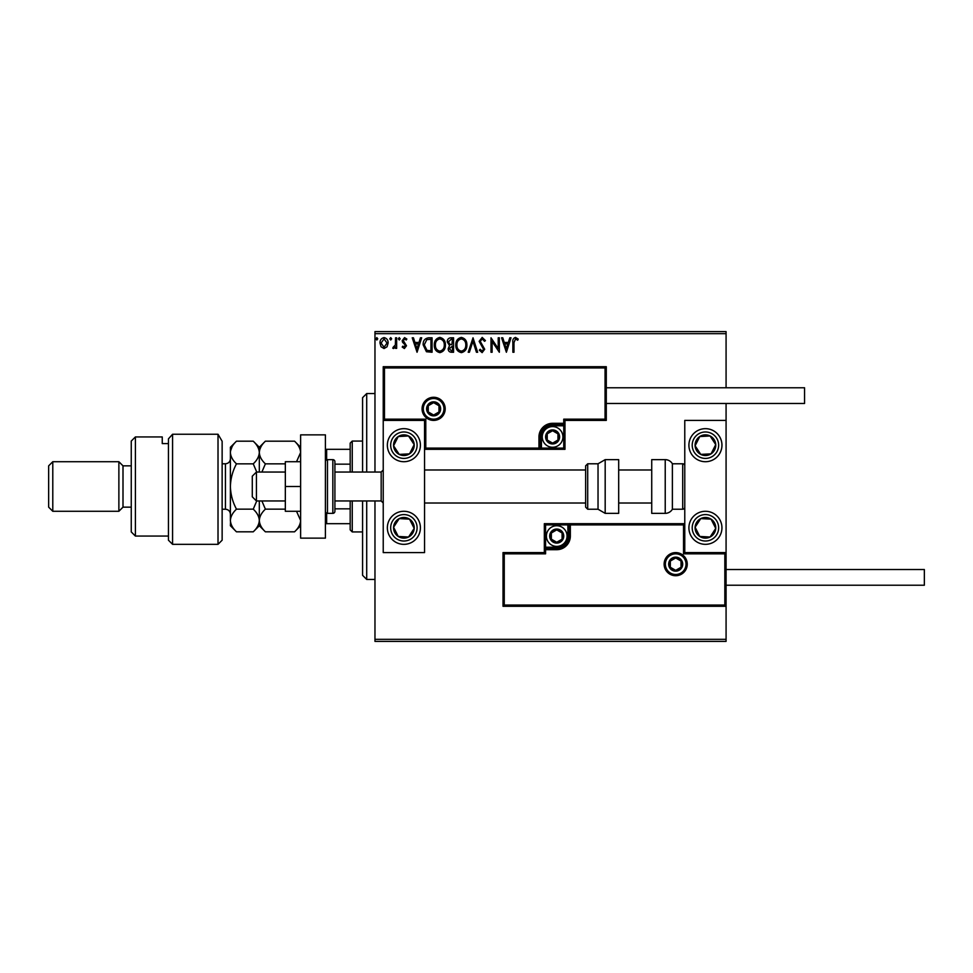 <?xml version="1.0" encoding="UTF-8"?>
<svg xmlns="http://www.w3.org/2000/svg" width="973" height="973" viewBox="0 0 973 973"><rect width="100%" height="100%" fill="white"/><g stroke="black" fill="none" stroke-linecap="round" stroke-linejoin="round"><path stroke-width="1.46" d="M387.047 346.802L384.055 348.541L381.051 346.802L379.981 343.055C379.944 340.051 381.307 338.239 384.055 337.607C386.804 338.239 388.166 340.051 388.13 343.055L387.047 346.802M396.656 337.801L396.656 348.358L395.549 348.358L395.549 346.802L393.615 348.541L392.764 348.188L393.299 347.057L395.366 344.977L395.549 337.801L396.656 337.801M404.367 348.541L402.214 347.045L402.871 346.133L404.294 347.252L405.109 344.868L402.579 342.301L402.214 340.659L404.561 337.607L406.848 339.042L406.215 340.015L404.695 338.908L403.333 340.611L406.483 345.78L404.367 348.541M428.704 337.801L432.061 337.801L432.061 352.25L426.429 351.727L423.158 344.843C423 340.672 424.848 338.324 428.704 337.801M453.564 337.801L453.564 352.25L451.521 352.25C449.319 352.141 448.2 350.949 448.188 348.675L449.538 345.597L447.264 341.9C447.276 339.516 448.407 338.142 450.669 337.801L453.564 337.801M473.024 337.801L477.658 352.25L476.442 352.25L472.927 341.292L469.412 352.25L468.208 352.25L473.024 337.801M498.225 337.801L499.344 337.801L499.344 352.25L492.119 341.474L492.119 352.25L491 352.25L491 337.801L498.225 348.553L498.225 337.801M513.987 342.63L513.987 352.25L512.868 352.25L512.868 342.496C512.43 339.869 513.306 338.178 515.52 337.424L518.244 339.091L517.685 340.209L515.532 338.908L513.987 342.63M374.97 333.666L374.97 331.598L726.077 331.598L726.077 333.666L374.97 333.666L374.97 472.039M374.97 500.961L374.97 639.334L726.077 639.334L726.077 641.402L374.97 641.402L374.97 639.334M726.077 333.666L726.077 387.777M726.077 403.479L726.077 420.409L684.773 420.409L684.773 552.591L726.077 552.591L726.077 420.409M724.836 605.048L726.077 606.288L503.017 606.288L503.017 552.591L504.257 553.832L504.257 605.048L724.836 605.048L724.836 553.832L726.077 552.591L726.077 639.334M506.386 352.25L501.569 337.801L502.773 337.801L504.257 342.435L508.32 342.435L509.803 337.801L511.02 337.801L506.386 352.25M482.194 337.424L485.442 340.586L484.542 341.316L482.267 338.908L480.248 341.353L484.7 349.246L482.121 352.627L479.324 350.183L480.188 349.283L482.134 351.144L483.593 349.307L479.142 341.341L482.194 337.424M466.906 344.965C466.991 349.088 465.155 351.642 461.409 352.627C457.59 351.727 455.717 349.198 455.79 345.026C455.717 340.903 457.565 338.373 461.324 337.424C465.094 338.336 466.955 340.842 466.906 344.965M445.403 344.965C445.488 349.088 443.652 351.642 439.918 352.627C436.086 351.727 434.213 349.198 434.286 345.026C434.213 340.903 436.062 338.373 439.832 337.424C443.603 338.336 445.452 340.842 445.403 344.965M417.052 352.25L412.224 337.801L413.44 337.801L414.924 342.435L418.986 342.435L420.47 337.801L421.686 337.801L417.052 352.25M400.183 338.811L399.258 340.015L398.322 338.811L399.258 337.607L400.183 338.811M391.657 338.811L390.732 340.015L389.796 338.811L390.732 337.607L391.657 338.811M377.755 338.811L376.831 340.015L375.894 338.811L376.831 337.607L377.755 338.811M504.732 343.907L506.301 348.772L507.845 343.907L504.732 343.907M456.896 345.038C456.848 348.346 458.332 350.377 461.36 351.144C464.389 350.341 465.86 348.285 465.799 344.965C465.848 341.681 464.376 339.662 461.36 338.908C458.319 339.662 456.824 341.693 456.896 345.038M451.302 350.767L452.445 350.767L452.445 346.133L449.295 348.65L451.302 350.767M451.886 344.649L452.445 339.285L451.18 339.285L448.371 341.9L450.122 344.478L451.886 344.649M435.393 345.038C435.345 348.346 436.828 350.377 439.869 351.144C442.885 350.341 444.357 348.285 444.296 344.965C444.345 341.681 442.873 339.662 439.869 338.908C436.816 339.662 435.32 341.693 435.393 345.038M430.954 350.767L430.954 339.285L426.782 339.65L424.277 344.843L427.013 350.365L430.954 350.767M415.398 343.907L416.955 348.772L418.512 343.907L415.398 343.907M381.088 343.043L384.055 347.252L387.023 343.043L384.055 338.908L381.088 343.043M403.892 428.667A16.517 16.517 0 0 1 420.409 445.196A16.517 16.517 0 0 1 403.892 461.713A16.517 16.517 0 0 1 387.363 445.196A16.517 16.517 0 0 1 403.892 428.667A16.517 16.517 0 0 0 390.051 454.233M403.892 544.333A16.517 16.517 0 0 0 420.409 527.804A16.517 16.517 0 0 0 403.892 511.287A16.517 16.517 0 0 0 387.363 527.804A16.517 16.517 0 0 0 417.721 536.841A16.517 16.517 0 0 0 412.929 513.975M424.544 420.409L424.544 552.591L383.228 552.591L383.228 420.409L424.544 420.409L425.785 419.168L425.785 448.091L424.544 449.319L541.438 449.319L541.438 448.091L563.744 448.091L563.744 425.785L552.591 425.785A11.153 11.153 0 0 0 541.438 436.938L541.438 448.091L540.197 448.091A1.241 1.241 0 0 1 538.957 449.319L538.957 436.938A13.634 13.634 0 0 1 552.591 423.304L563.744 423.304L563.744 419.168L605.048 419.168L605.048 367.952L606.288 366.712L606.288 420.409L564.985 420.409L564.985 423.304L563.744 423.304L563.744 424.544L552.591 424.544A12.394 12.394 0 0 0 540.197 436.938L540.197 448.091L425.785 448.091M705.425 544.333A16.517 16.517 0 0 1 688.908 527.804A16.517 16.517 0 0 1 705.425 511.287A16.517 16.517 0 0 1 721.942 527.804A16.517 16.517 0 0 1 705.425 544.333M705.425 428.667A16.517 16.517 0 0 0 688.908 445.196A16.517 16.517 0 0 0 705.425 461.713A16.517 16.517 0 0 0 721.942 445.196A16.517 16.517 0 0 0 705.425 428.667A16.517 16.517 0 0 1 714.462 459.025M256.422 500.961L252.287 496.826L252.287 476.174L256.422 472.039L256.422 500.961L285.332 500.961M334.907 500.961L381.173 500.961L381.173 472.039L383.228 469.983M665.362 564.158A10.326 10.326 0 0 0 675.688 574.484A10.326 10.326 0 0 0 686.014 564.158A10.326 10.326 0 0 0 675.688 553.832A10.326 10.326 0 0 0 665.362 564.158M503.017 552.591L544.333 552.591L544.333 549.696L545.573 549.696L545.573 553.832L504.257 553.832M556.726 547.215L556.726 548.456L545.573 548.456A1.241 1.241 0 0 0 544.333 549.696L544.333 523.681L567.879 523.681L567.879 524.909L545.573 524.909L545.573 547.215L556.726 547.215A11.153 11.153 0 0 0 567.879 536.062L567.879 524.909L569.108 524.909A1.241 1.241 0 0 1 570.348 523.681L567.879 523.681M556.726 549.696L556.726 548.456A12.394 12.394 0 0 0 569.108 536.062L569.108 524.909L570.348 524.909L570.348 523.681L684.773 523.681L683.533 524.909L570.348 524.909L570.348 536.062A13.634 13.634 0 0 1 556.726 549.696L545.573 549.696L545.573 547.215L544.333 547.215M504.257 605.048L503.017 606.288M544.333 552.591L545.573 553.832M724.836 553.832L683.533 553.832L684.773 552.591M544.333 523.681L545.573 524.909M443.956 408.842A10.326 10.326 0 0 0 433.63 398.516A10.326 10.326 0 0 0 423.304 408.842A10.326 10.326 0 0 0 433.63 419.168A10.326 10.326 0 0 0 443.956 408.842M605.048 367.952L384.469 367.952L384.469 419.168L383.228 420.409L383.228 366.712L606.288 366.712M564.985 425.785L563.744 425.785L563.744 424.544A1.241 1.241 0 0 0 564.985 423.304L564.985 449.319L541.438 449.319M606.288 420.409L605.048 419.168M564.985 420.409L563.744 419.168M384.469 367.952L383.228 366.712M564.985 449.319L563.744 448.091M558.782 436.938A6.191 6.191 0 0 0 547.227 433.836A6.191 6.191 0 0 0 552.591 443.129A6.191 6.191 0 0 0 558.782 436.938M557.955 436.938L557.955 433.836L552.591 430.735L547.227 433.836L547.227 440.027L552.591 443.129L557.955 440.027L557.955 436.938M542.265 436.938A10.326 10.326 0 0 1 552.591 426.6A10.326 10.326 0 0 1 562.917 436.938A10.326 10.326 0 0 1 552.591 447.264A10.326 10.326 0 0 1 542.265 436.938M557.955 433.836L557.955 440.027L552.591 443.129M552.591 430.735L547.227 433.836L547.227 440.027M562.917 536.062A6.191 6.191 0 0 0 551.35 532.973A6.191 6.191 0 0 0 556.726 542.265A6.191 6.191 0 0 0 562.917 536.062M562.09 536.062L562.09 532.973L556.726 529.871L551.35 532.973L551.35 539.164L556.726 542.265L562.09 539.164L562.09 536.062M546.4 536.062A10.326 10.326 0 0 1 556.726 525.736A10.326 10.326 0 0 1 567.052 536.062A10.326 10.326 0 0 1 556.726 546.4A10.326 10.326 0 0 1 546.4 536.062M562.09 532.973L562.09 539.164L556.726 542.265M556.726 529.871L551.35 532.973L551.35 539.164M681.878 564.158A6.191 6.191 0 0 0 670.324 561.056A6.191 6.191 0 0 0 675.688 570.348A6.191 6.191 0 0 0 681.878 564.158M681.051 564.158L681.051 561.056L675.688 557.955L670.324 561.056L670.324 567.259L675.688 570.348L681.051 567.259L681.051 564.158M681.051 561.056L681.051 567.259L675.688 570.348M675.688 557.955L670.324 561.056L670.324 567.259M439.82 408.842A6.191 6.191 0 0 0 428.266 405.741A6.191 6.191 0 0 0 433.63 415.045A6.191 6.191 0 0 0 439.82 408.842M438.993 408.842L438.993 405.741L433.63 402.652L428.266 405.741L428.266 411.944L433.63 415.045L438.993 411.944L438.993 408.842M438.993 405.741L438.993 411.944L433.63 415.045M433.63 402.652L428.266 405.741L428.266 411.944M395.245 522.16A10.326 10.326 0 0 0 408.551 537.023A10.326 10.326 0 0 0 409.536 519.156A10.326 10.326 0 0 0 395.245 522.16M396.4 522.915L393.579 527.232L398.237 536.451L408.551 537.023L414.194 528.375L409.536 519.156L399.222 518.597L396.4 522.915M394.856 541.645A16.517 16.517 0 0 1 403.892 511.287M393.579 527.232L398.237 536.451L408.551 537.023L414.194 528.375L409.536 519.156L399.222 518.597L393.579 527.232M696.777 522.16A10.326 10.326 0 0 0 710.083 537.023A10.326 10.326 0 0 0 711.068 519.156A10.326 10.326 0 0 0 696.777 522.16M697.933 522.915L695.111 527.232L699.782 536.451L710.083 537.023L715.739 528.375L711.068 519.156L700.767 518.597L697.933 522.915M695.111 527.232L699.782 536.451L710.083 537.023L715.739 528.375L711.068 519.156L700.767 518.597L695.111 527.232M714.073 439.541A10.326 10.326 0 0 0 695.111 445.768A10.326 10.326 0 0 0 711.068 453.844A10.326 10.326 0 0 0 714.073 439.541M712.917 440.307L710.083 435.977L699.782 436.549L695.111 445.768L700.767 454.403L711.068 453.844L715.739 444.625L712.917 440.307M705.425 461.713A16.517 16.517 0 0 1 691.596 454.233M710.083 435.977L699.782 436.549L695.111 445.768L700.767 454.403L711.068 453.844L715.739 444.625L710.083 435.977M412.528 439.541A10.326 10.326 0 0 0 393.579 445.768A10.326 10.326 0 0 0 409.536 453.844A10.326 10.326 0 0 0 412.528 439.541M411.372 440.307L408.551 435.977L398.237 436.549L393.579 445.768L399.222 454.403L409.536 453.844L414.194 444.625L411.372 440.307M408.551 435.977L398.237 436.549L393.579 445.768L399.222 454.403L409.536 453.844L414.194 444.625L408.551 435.977M665.228 513.355A8.258 8.258 0 0 0 672.379 509.22L672.379 463.78A8.258 8.258 0 0 0 665.228 459.645L651.728 459.645L651.728 513.355L665.228 513.355L665.228 459.645M672.379 509.22L682.705 509.22A2.068 2.068 0 0 0 684.773 507.152M682.705 509.22L682.705 463.78A2.068 2.068 0 0 1 684.773 465.848M682.705 463.78L672.379 463.78M605.182 513.355L618.682 513.355L618.682 459.645L605.182 459.645L605.182 513.355L598.03 509.22L598.03 463.78L587.704 463.78L587.704 509.22L585.637 507.152L585.637 465.848L585.637 469.983L424.544 469.983M424.544 503.017L585.637 503.017L585.637 469.983M924.35 569.521L924.35 585.223L726.077 585.223L726.077 569.521L924.35 569.521M606.288 387.777L804.562 387.777L804.562 403.479L606.288 403.479M300.621 486.5L285.332 486.5L285.332 511.287L300.621 511.287M285.332 486.5L285.332 461.713L300.621 461.713M300.621 538.13L300.621 434.87L325.408 434.87L325.408 538.13L300.621 538.13M327.475 459.645L327.475 513.355L332.839 513.355A2.068 2.068 0 0 0 334.907 511.287L334.907 461.713A2.068 2.068 0 0 0 332.839 459.645L327.475 459.645A2.068 2.068 0 0 0 325.408 461.713M327.475 513.355A2.068 2.068 0 0 1 325.408 511.287M366.712 500.961L366.712 579.446L362.576 575.311L362.576 500.961M362.576 472.039L362.576 397.689L366.712 393.554L366.712 472.039M352.25 500.961L352.25 531.939L350.183 529.871L350.183 500.961M350.183 472.039L350.183 443.129L352.25 441.061L352.25 472.039M352.25 531.939L362.576 531.939M352.25 441.061L362.576 441.061M350.183 523.681L325.408 523.681M350.183 508.843L334.907 508.843M350.183 464.157L334.907 464.157M325.408 449.319L326.648 449.319L326.648 459.828M350.183 449.319L326.648 449.319M326.648 513.172L326.648 523.681M222.136 540.197L218.013 544.333L218.013 434.25L222.136 441.256L222.136 540.197M135.393 536.062L131.258 531.939L131.258 441.061L135.393 436.938L135.393 536.062L168.438 536.062M122.999 507.152L122.999 465.848L118.876 461.713L118.876 511.287L122.999 507.152L131.258 507.152M52.785 511.287L48.65 507.152L48.65 465.848L52.785 461.713L52.785 511.287L118.876 511.287M52.785 461.713L118.876 461.713M122.999 465.848L131.258 465.848M168.438 443.579L162.248 443.579L162.248 436.938L162.248 443.579M135.393 436.938L162.248 436.938M172.574 544.333L168.438 540.197L168.438 438.859L172.574 434.25L218.013 434.25L172.574 434.25L172.574 544.333L218.013 544.333M172.574 434.25L168.438 438.859M222.136 441.256L218.013 434.25M296.522 511.287L300.621 520.482C300.389 524.459 298.37 528.242 294.551 531.817L265.386 531.817C261.591 528.29 259.572 524.508 259.317 520.482C259.548 516.505 261.567 512.735 265.386 509.159L285.332 509.159M261.895 472.039L265.386 463.841L285.332 463.841M265.386 509.159L261.895 500.961M265.386 463.841C261.579 460.29 259.56 456.519 259.317 452.518C259.56 448.517 261.579 444.746 265.386 441.183L294.551 441.183C298.358 444.746 300.377 448.517 300.621 452.518L296.522 461.713M261.007 446.692L259.755 449.562M259.317 472.039L259.317 447.264L265.386 441.183M265.386 531.817L259.317 525.736L259.317 500.961M256.738 500.961L253.248 509.159C257.042 512.686 259.061 516.456 259.317 520.482C259.086 524.459 257.054 528.242 253.248 531.817L236.475 531.817C232.681 528.29 230.65 524.508 230.394 520.482L230.394 447.264L236.475 441.183L253.248 441.183C257.042 444.734 259.073 448.504 259.317 452.518C259.073 456.507 257.042 460.29 253.248 463.841L256.738 472.039M259.317 452.518L259.207 451.046M236.475 531.817L230.394 525.736L230.528 522.051M230.394 520.482C230.625 516.505 232.656 512.735 236.475 509.159C232.681 502.104 230.65 494.552 230.394 486.5C230.625 478.546 232.656 470.993 236.475 463.841C232.669 460.302 230.65 456.519 230.394 452.518C230.637 448.517 232.669 444.746 236.475 441.183M232.097 446.68L230.528 450.949M236.475 463.841L253.248 463.841M236.475 509.159L253.248 509.159M687.254 564.158A11.567 11.567 0 0 1 675.688 575.724A11.567 11.567 0 0 1 664.121 564.158A11.567 11.567 0 0 1 675.688 552.591A11.567 11.567 0 0 1 687.254 564.158M683.533 553.832L683.533 524.909M567.879 536.062L570.348 536.062M422.063 408.842A11.567 11.567 0 0 1 433.63 397.276A11.567 11.567 0 0 1 445.196 408.842A11.567 11.567 0 0 1 433.63 420.409A11.567 11.567 0 0 1 422.063 408.842M384.469 419.168L425.785 419.168M552.591 425.785L552.591 423.304M541.438 436.938L538.957 436.938M559.609 436.938A7.018 7.018 0 0 0 552.591 429.908A7.018 7.018 0 0 0 545.573 436.938A7.018 7.018 0 0 0 552.591 443.956A7.018 7.018 0 0 0 559.609 436.938M563.744 536.062A7.018 7.018 0 0 0 556.726 529.044A7.018 7.018 0 0 0 549.696 536.062A7.018 7.018 0 0 0 556.726 543.092A7.018 7.018 0 0 0 563.744 536.062M682.705 564.158A7.018 7.018 0 0 0 675.688 557.14A7.018 7.018 0 0 0 668.658 564.158A7.018 7.018 0 0 0 675.688 571.175A7.018 7.018 0 0 0 682.705 564.158M440.647 408.842A7.018 7.018 0 0 0 433.63 401.825A7.018 7.018 0 0 0 426.6 408.842A7.018 7.018 0 0 0 433.63 415.86A7.018 7.018 0 0 0 440.647 408.842M392.824 520.579A13.221 13.221 0 0 0 396.656 538.872A13.221 13.221 0 0 0 414.948 535.041A13.221 13.221 0 0 0 411.117 516.736A13.221 13.221 0 0 0 392.824 520.579M694.357 520.579A13.221 13.221 0 0 0 698.2 538.872A13.221 13.221 0 0 0 716.493 535.041A13.221 13.221 0 0 0 712.65 516.736A13.221 13.221 0 0 0 694.357 520.579M716.493 437.959A13.221 13.221 0 0 0 698.2 434.128A13.221 13.221 0 0 0 694.357 452.421A13.221 13.221 0 0 0 712.65 456.264A13.221 13.221 0 0 0 716.493 437.959M414.948 437.959A13.221 13.221 0 0 0 396.656 434.128A13.221 13.221 0 0 0 392.824 452.421A13.221 13.221 0 0 0 411.117 456.264A13.221 13.221 0 0 0 414.948 437.959M332.839 513.355L332.839 459.645M222.136 509.22L225.444 509.22L225.444 463.78C228.448 463.489 230.102 461.834 230.394 458.83M381.173 500.961L383.228 503.017M651.728 503.017L618.682 503.017M651.728 469.983L618.682 469.983M256.422 472.039L285.332 472.039M334.907 472.039L381.173 472.039M587.704 509.22L598.03 509.22M587.704 463.78L585.637 465.848M605.182 459.645L598.03 463.78M366.712 393.554L374.97 393.554M366.712 579.446L374.97 579.446M300.621 447.264L294.551 441.183M300.621 525.736L294.551 531.817M259.317 525.736L253.248 531.817M259.317 447.264L253.248 441.183M222.136 463.78L225.444 463.78M225.444 509.22C228.448 509.511 230.102 511.166 230.394 514.17"/></g></svg>

